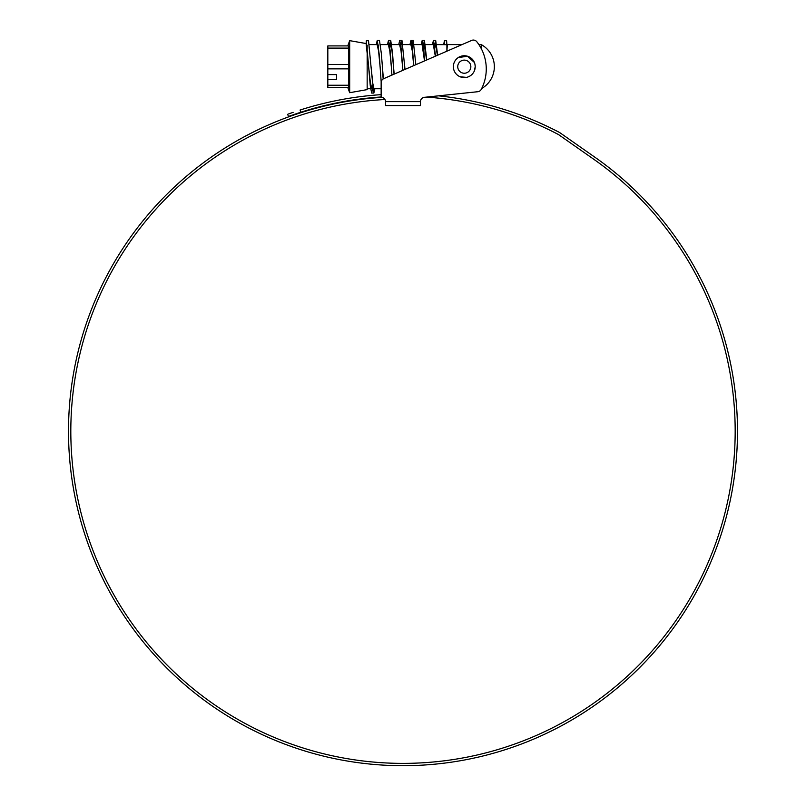 <?xml version="1.0" encoding="UTF-8"?>
<svg xmlns="http://www.w3.org/2000/svg" width="806" height="806" viewBox="0 0 806 806"><rect width="100%" height="100%" fill="white"/><g stroke="black" fill="none" stroke-linecap="round" stroke-linejoin="round"><path stroke-width="1.21" d="M382.024 97.365A334.5 334.5 0 0 0 68.5 431.2A334.5 334.5 0 0 0 403 765.7A334.5 334.5 0 0 0 594.858 157.2L560.21 132.94A11.062 11.062 0 0 0 558.991 132.194A337.251 337.251 0 0 0 438.575 95.833L477.827 91.713A4.373 4.373 0 0 0 481.242 89.395A43.967 43.967 0 0 0 476.789 41.721A4.373 4.373 0 0 0 471.621 40.431L462.019 44.602L447.34 44.602L446.897 51.181L446.897 44.602M446.897 44.673L436.701 44.602M437.436 55.302L435.532 44.602L434.444 48.612M435.321 56.218L433.336 44.602L424.288 44.602L423.2 48.612M426.616 60.007L424.288 44.602M424.51 60.924L422.102 44.602L414.224 44.602M412.279 46.688L411.967 48.612M413.7 65.629L412.259 50.707L410.859 44.602L402.98 44.602M401.035 46.688L400.723 48.612M402.899 70.323L401.066 51.06L399.625 44.602L391.746 44.602M394.194 74.112L392.018 51.08L390.578 44.602L389.489 48.612M391.323 66.676L389.822 51.08L388.381 44.602L380.503 44.602M378.558 46.688L378.246 48.612M380.079 66.676L378.588 51.06L377.137 44.602L369.269 44.602M347.759 87.441L349.683 92.7L367.163 89.617L367.163 45.307M405.005 69.407L401.942 40.3L400.562 47.614M383.384 78.837L381.339 53.488L379.465 40.3L377.279 40.3L376.231 44.602M381.147 91.894L381.147 88.751L373.974 88.751L372.533 82.272L368.523 40.703L366.347 40.733L366.115 43.736L370.337 82.272L371.788 88.751L367.163 88.751M372.866 84.741L371.788 88.751M349.683 92.7L349.683 40.643L366.136 43.544M327.83 68.863L327.83 64.49L348.514 64.49L348.686 66.676L348.514 68.863L327.83 68.863L327.83 85.255L348.514 85.255L348.514 68.863M348.514 85.255L348.514 87.441L327.83 87.441L327.83 85.255M327.83 48.098L327.83 45.912L348.514 45.912L348.514 48.098L327.83 48.098L327.83 64.49M348.514 64.49L348.514 48.098M336.565 74.595L336.565 79.512L336.565 74.595L327.83 74.595M336.565 79.512L327.83 79.512M327.83 87.441L348.514 87.441M348.514 45.912L327.83 45.912M444.721 44.683L444.418 40.683L443.673 44.602M435.532 56.128L433.467 40.3L432.429 44.602M424.631 60.873L423.462 46.164L422.233 40.3L421.185 44.602M413.73 65.618L412.39 47.745L410.989 40.3L409.952 44.602M402.819 70.354L401.307 49.438L399.756 40.3L398.708 44.602M391.918 75.099L390.225 51.312L388.512 40.3L387.474 44.602M381.188 82.061L379.233 54.627L377.279 40.3M373.037 85.748L371.657 93.053L370.307 86.101L366.347 40.733M444.418 40.683L446.605 40.713L446.897 44.622L444.721 44.572M437.658 55.201L435.663 40.3L434.283 47.614M426.757 59.946L424.419 40.3L423.039 47.614M415.856 64.692L413.186 40.3L411.806 47.614M404.944 69.437L404.753 66.676M394.043 74.172L392.572 53.488L390.709 40.3L389.318 47.614M383.152 78.978L382.276 66.676M378.367 45.035L378.085 47.614M374.881 88.751L373.843 93.053L371.032 66.676M471.621 40.431L383.777 78.645A4.373 4.373 0 0 0 381.147 82.655L381.147 97.274A4.373 4.373 0 0 1 385.52 101.647L385.52 105.576L420.48 105.576L420.48 101.647A4.373 4.373 0 0 1 424.853 97.274L426.535 97.093A334.933 334.933 0 0 1 557.913 134.249A8.745 8.745 0 0 1 558.89 134.834L593.528 159.094A332.183 332.183 0 0 1 403 763.383A332.183 332.183 0 0 1 70.817 431.2A332.183 332.183 0 0 1 384.966 99.511M424.853 97.274L477.827 91.713A4.373 4.373 0 0 0 481.242 89.395M390.225 765.458L391.293 765.499M393.358 765.559L398.003 765.66M396.068 765.629L397.328 765.65M404.914 765.69L408.854 765.65M413.004 765.549L416.138 765.438M416.239 765.438L415.191 765.478M408.299 765.66L406.425 765.68M405.68 765.69L402.768 765.7M288.679 113.918L293.142 112.346M291.188 113.021L289.686 113.555M381.147 94.655A337.251 337.251 0 0 0 300.064 110.039L300.86 112.225L288.447 116.467L287.651 114.291M381.147 96.982A334.933 334.933 0 0 0 300.86 112.225L293.948 114.512M288.447 116.467L289.475 116.094M290.482 115.732L291.984 115.198M481.696 88.489A25.137 25.137 0 0 0 481.242 44.602L481.242 48.582M474.996 64.51L474.361 62.435M457.798 57.881L456.579 58.939M458.201 57.609L467.49 56.229L474.361 62.445M474.996 64.5L475.218 66.676A10.931 10.931 0 0 1 464.286 77.598A10.931 10.931 0 0 1 453.365 66.676A10.931 10.931 0 0 1 464.286 55.745A10.931 10.931 0 0 1 475.218 66.676L474.371 70.898M460.065 76.751L466.452 77.386M385.52 101.647L420.48 101.647M470.845 66.676A6.559 6.559 0 0 0 464.286 60.118A6.559 6.559 0 0 0 457.737 66.676A6.559 6.559 0 0 0 464.286 73.235A6.559 6.559 0 0 0 470.845 66.676M347.759 45.912L349.683 40.643M433.467 40.3L435.663 40.3M422.233 40.3L424.419 40.3M410.989 40.3L413.186 40.3M399.756 40.3L401.942 40.3M388.512 40.3L390.709 40.3M371.657 93.053L373.843 93.053M481.242 44.602L478.885 44.602"/></g></svg>
